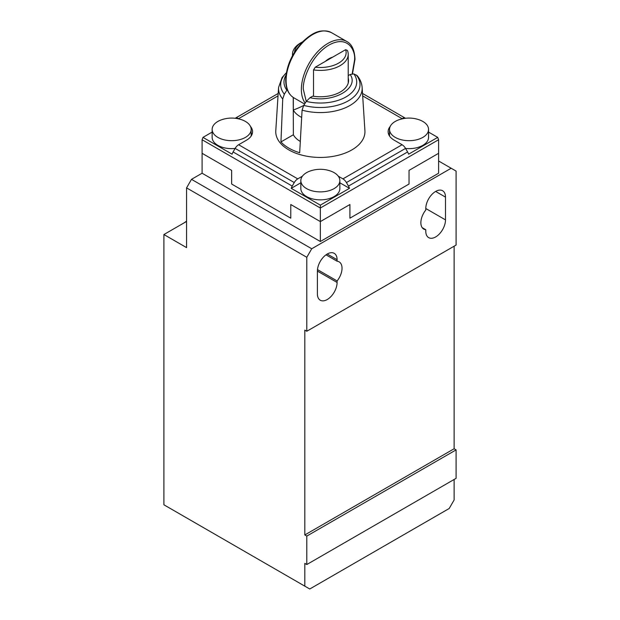 <?xml version="1.0" encoding="UTF-8"?>
<svg xmlns="http://www.w3.org/2000/svg" width="620" height="620" viewBox="0 0 620 620"><rect width="100%" height="100%" fill="white"/><g stroke="black" fill="none" stroke-linecap="round" stroke-linejoin="round"><path stroke-width="0.93" d="M313.526 69.913L315.27 67.2L345.627 49.677L347.371 50.375A27.877 16.089 180 0 1 348.223 54.312A27.877 16.089 180 0 1 340.054 65.689A27.877 16.089 180 0 1 313.526 69.913L313.526 96.294M301.669 117.444L300.638 116.878C297.034 114.793 294.601 112.515 293.322 110.042L293.322 97.503M303.676 105.501A139.368 80.468 -60 0 1 293.322 110.042M345.627 49.677A25.784 14.888 180 0 1 338.582 63.131A25.784 14.888 180 0 1 315.27 67.2M292.562 55.583A27.877 16.089 180 0 1 292.477 54.312A27.877 16.089 180 0 1 300.638 42.935L302.118 42.082A25.784 14.888 180 0 1 302.8 41.703M294.578 52.127A25.784 14.888 180 0 1 302.118 42.082M300.312 141.461A28.226 16.291 180 0 1 293.361 134.757L293.237 97.441M293.361 134.757L280.953 141.918A44.485 25.684 0 0 0 288.889 148.149A44.485 25.684 0 0 0 299.677 152.729L302.079 110.151L303.746 105.4L306.272 101.401A36.363 20.995 0 0 0 346.061 96.891A36.363 20.995 0 0 0 353.873 73.919L350.168 74.508L348.223 75.632M280.953 141.918L282.728 98.983A41.819 24.149 180 0 1 278.558 87.536L275.784 130.735A44.601 25.745 0 0 0 288.812 149.9A44.601 25.745 0 0 0 338.171 155.294A44.601 25.745 0 0 0 364.917 130.735L362.142 87.536A41.819 24.149 180 0 1 302.079 110.151M362.142 87.536C361.817 83.212 360.173 79.259 357.228 75.686L353.873 73.919M339.861 180.621L339.861 188.589A19.515 11.268 180 0 1 327.817 198.997A19.515 11.268 180 0 1 306.551 196.555A19.515 11.268 180 0 1 300.839 188.589L300.839 180.621A19.515 11.268 180 0 1 310.512 170.895C317.084 168.749 323.64 168.749 330.181 170.895A19.515 11.268 180 0 1 334.141 172.655A19.515 11.268 180 0 1 339.861 180.621A19.515 11.268 180 0 1 327.817 191.03A19.515 11.268 180 0 1 306.551 188.589A19.515 11.268 180 0 1 300.839 180.621M245.45 137.384A19.515 11.268 180 0 1 224.184 139.826A19.515 11.268 180 0 1 212.141 129.417A19.515 11.268 180 0 1 217.86 121.45A19.515 11.268 180 0 1 221.821 119.683C228.392 117.537 234.949 117.537 241.49 119.683A19.515 11.268 180 0 1 251.162 129.417A19.515 11.268 180 0 1 245.45 137.384M235.112 148.467A19.515 11.268 180 0 1 212.141 137.384L212.141 129.417M422.84 137.384A19.515 11.268 180 0 1 401.574 139.826A19.515 11.268 180 0 1 389.531 129.417A19.515 11.268 180 0 1 395.242 121.45A19.515 11.268 180 0 1 399.203 119.683C405.775 117.537 412.331 117.537 418.872 119.683A19.515 11.268 180 0 1 428.552 129.417A19.515 11.268 180 0 1 422.84 137.384M428.552 129.417L428.552 137.384A19.515 11.268 180 0 1 422.84 145.344A19.515 11.268 180 0 1 405.589 148.467M250.465 126.426A20.902 12.067 180 0 1 252.557 131.688A20.902 12.067 180 0 1 246.435 140.228L238.623 144.739A6.967 4.022 120 0 0 235.135 148.412L233.097 151.954A6.967 4.022 120 0 0 232.097 154.194L202.972 137.384L202.089 139.74L202.089 153.31L231.655 170.384L231.655 184.039L290.78 218.178L290.78 204.522L320.346 221.588L320.346 205.142L291.229 188.333A6.967 4.022 -60 0 1 292.229 186.085L294.267 182.551A6.967 4.022 -60 0 1 297.755 178.878L302.413 176.181M320.346 241.506L320.346 221.588L349.913 204.522L349.913 218.178L409.037 184.039L409.037 170.384L438.604 153.31L438.604 173.228L320.346 241.506L202.089 173.228L202.089 153.31L231.655 170.384L231.655 184.039L290.78 218.178L290.78 204.522L320.346 221.588L349.913 204.522L349.913 218.178L409.037 184.039L409.037 170.384L438.604 153.31L438.604 139.74L320.346 208.01L202.089 139.74M348.223 77.934A28.226 16.291 180 0 1 348.572 80.484A28.226 16.291 180 0 1 312.666 96.162L310 97.697L306.272 101.401M282.728 98.983L284.332 94.194L287.238 89.544M310 97.697C333.506 103.191 359.678 88.087 350.168 74.508M202.972 137.384L212.141 132.091M428.552 132.091L437.72 137.384L438.604 139.74M437.72 137.384L408.596 154.194A6.967 4.022 -120 0 0 407.596 151.954L405.558 148.412A6.967 4.022 -120 0 0 402.07 144.739L394.258 140.228A20.902 12.067 180 0 1 388.135 131.688A20.902 12.067 180 0 1 390.228 126.426M338.28 176.181L342.945 178.878A6.967 4.022 60 0 1 346.425 182.551L348.471 186.085A6.967 4.022 60 0 1 349.471 188.333L320.346 205.142M300.839 182.784L291.229 188.333M349.471 188.333L339.861 182.784M251.968 134.54A20.902 12.067 0 0 0 251.162 133.052M389.531 133.052A20.902 12.067 0 0 0 388.724 134.54M278.178 93.457L235.181 118.273A6.967 4.022 60 0 1 238.623 118.645L239.304 119.04M401.388 119.04L402.07 118.645A6.967 4.022 -60 0 1 405.511 118.281L362.522 93.457M332.622 57.18A19.515 11.268 120 0 0 328.972 58.722A19.515 11.268 120 0 0 325.314 61.403M435.651 191.433A13.934 8.045 120 0 0 425.793 208.506L425.793 210.025A13.934 8.045 120 0 0 423.755 229.106A13.934 8.045 120 0 0 425.793 229.733L425.793 231.26A13.934 8.045 120 0 0 428.683 237.638A13.934 8.045 120 0 0 439.417 233.911A13.934 8.045 120 0 0 445.501 219.883L445.501 197.121A13.934 8.045 120 0 0 442.618 190.743A13.934 8.045 120 0 0 435.651 191.433L445.501 197.121M317.394 293.849A13.934 8.045 120 0 0 320.276 300.227A13.934 8.045 120 0 0 327.244 299.538A13.934 8.045 120 0 0 337.102 282.464L337.102 280.945A13.934 8.045 120 0 0 339.14 261.865A13.934 8.045 120 0 0 337.102 261.237L337.102 259.71A13.934 8.045 120 0 0 334.211 253.332A13.934 8.045 120 0 0 323.477 257.06A13.934 8.045 120 0 0 317.394 271.087L317.394 293.849M454.127 246.194L454.127 448.748L304.823 534.952L304.823 330.119L306.799 331.258L306.799 257.292L186.566 187.875L186.566 247.62L163.905 234.531L163.905 504.796L304.823 586.156L304.823 563.394L306.799 564.533L306.799 536.083L456.095 449.887L456.095 478.338L306.799 564.533M304.823 534.952L306.799 536.083M454.127 479.477L454.127 499.96L449.198 508.493L309.752 589L304.823 586.156M186.566 221.449L163.905 234.531M186.566 187.875L191.495 179.343L202.089 173.228M306.799 257.292L311.728 248.76L191.495 179.343M311.728 248.76L451.166 168.245L456.095 171.089L456.095 245.063L306.799 331.258M183.21 223.386A27.877 16.097 120 0 0 186.566 221.1M422.189 227.656L425.793 229.733M326.004 254.828L337.102 261.237M337.102 280.945L317.471 269.607M454.127 448.748L456.095 449.887M451.166 168.245L438.604 160.991M356.361 75.02A39.657 22.893 180 0 1 348.394 100.797A39.657 22.893 180 0 1 303.746 105.4M292.229 186.085L233.097 151.954M407.596 151.954L348.471 186.085M286.014 75.144A36.363 20.995 0 0 0 286.82 90.171M294.267 182.551L235.135 148.412M405.558 148.412L346.425 182.551M284.332 94.194A39.657 22.893 180 0 1 286.37 72.796M278.016 95.898L238.623 118.645M238.623 144.739L297.755 178.878M342.945 178.878L402.07 144.739M402.07 118.645L362.677 95.898M286.099 80.623A37.626 21.723 120 0 0 293.896 97.852C288.509 94.504 285.774 88.567 285.696 80.058C286.339 65.549 292.361 52.452 303.746 40.765C311.829 33.635 320.137 27.877 331.522 32.674A37.626 21.723 120 0 0 312.713 34.542A37.626 21.723 120 0 0 286.099 80.623M306.249 101.44L303.351 89.443C302.32 81.383 310.008 56.42 328.972 45.066C347.936 34.519 355.624 50.608 354.594 59.861L352.191 73.749M305.195 103.098A37.626 21.723 -60 0 1 301.374 89.443A37.626 21.723 -60 0 1 327.988 43.361A37.626 21.723 -60 0 1 346.797 41.493L331.522 32.674M445.501 219.883L425.793 208.506M317.394 271.087L337.102 282.464M337.102 259.71L327.244 254.022M348.223 83.034L348.223 54.312M292.477 55.738L292.477 54.312M389.531 129.417L389.531 136.028M287.021 72.091L282.085 77.531L278.558 87.536M251.162 129.417L251.162 136.028M346.797 41.493C351.842 44.113 354.578 50.05 355.004 59.288L352.501 73.718M304.606 104.036L293.896 97.852"/></g></svg>
